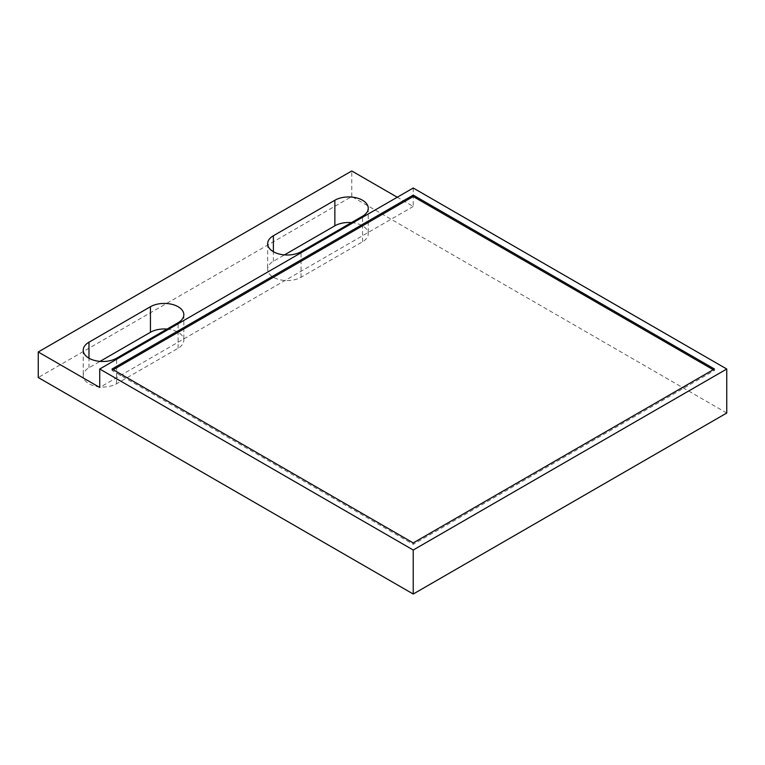 <?xml version="1.0" encoding="UTF-8"?>
<svg xmlns="http://www.w3.org/2000/svg" width="765" height="765" viewBox="0 0 765 765"><rect width="100%" height="100%" fill="white"/><g stroke="black" fill="none" stroke-linecap="round" stroke-linejoin="round"><path stroke-width="0.57" stroke-dasharray="3.83 2.87" d="M726.75 413.024L351.766 196.529L38.25 377.528M351.46 222.615A19.565 11.293 180 0 1 368.252 233.794A19.565 11.293 180 0 1 362.524 241.778L301.047 277.265A19.565 11.293 180 0 1 279.732 279.713A19.565 11.293 180 0 1 267.654 269.28A19.565 11.293 180 0 1 273.382 261.295L284.446 254.908M167.038 329.084A19.565 11.293 180 0 1 183.83 340.262A19.565 11.293 180 0 1 178.102 348.247L116.624 383.743A19.565 11.293 180 0 1 95.309 386.191A19.565 11.293 180 0 1 83.232 375.758A19.565 11.293 180 0 1 88.97 367.774L100.033 361.386M351.766 196.529L351.766 170.968M413.234 188.008L413.234 206.464L397.255 197.236M413.234 206.464L99.727 387.473M714.453 369.017L714.453 370.432L713.229 369.724M413.234 542.921L413.234 544.336L714.453 370.432M112.015 369.017L112.015 370.432L413.234 544.336M113.249 369.724L112.015 370.432M273.382 261.295L273.382 251.714M301.047 277.265L301.047 251.714M362.524 241.778L362.524 216.227M116.624 383.743L116.624 358.192M178.102 348.247L178.102 322.696M88.97 367.774L88.97 358.192M267.654 243.729L267.654 269.28M368.252 208.243L368.252 233.794M183.83 314.711L183.83 340.262M83.232 350.207L83.232 375.758"/><path stroke-width="1.15" d="M397.255 197.236L351.766 170.968L38.25 351.976L38.25 377.528L413.234 594.032L726.75 413.024L726.75 369.017L413.234 188.008L99.727 369.017L413.234 550.016L726.75 369.017M284.446 254.908L334.86 225.809A19.565 11.293 180 0 1 351.46 222.615M100.033 361.386L150.437 332.278A19.565 11.293 180 0 1 167.038 329.084M413.234 594.032L413.234 550.016M38.25 351.976L99.727 387.473L99.727 369.017M273.382 235.744L334.86 200.248A19.565 11.293 180 0 1 356.174 197.8A19.565 11.293 180 0 1 368.252 208.243A19.565 11.293 180 0 1 362.524 216.227L301.047 251.714A19.565 11.293 180 0 1 279.732 254.162A19.565 11.293 180 0 1 267.654 243.729A19.565 11.293 180 0 1 273.382 235.744L273.382 251.714M116.624 358.192A19.565 11.293 180 0 1 95.309 360.64A19.565 11.293 180 0 1 83.232 350.207A19.565 11.293 180 0 1 88.97 342.213L150.437 306.727A19.565 11.293 180 0 1 171.752 304.279A19.565 11.293 180 0 1 183.83 314.711A19.565 11.293 180 0 1 178.102 322.696L116.624 358.192M413.234 542.921L714.453 369.017L413.234 195.104L112.015 369.017L413.234 542.921M713.229 369.724L413.234 196.529L113.249 369.724M413.234 195.104L413.234 196.529M334.86 225.809L334.86 200.248M150.437 332.278L150.437 306.727M88.97 358.192L88.97 342.213"/></g></svg>
